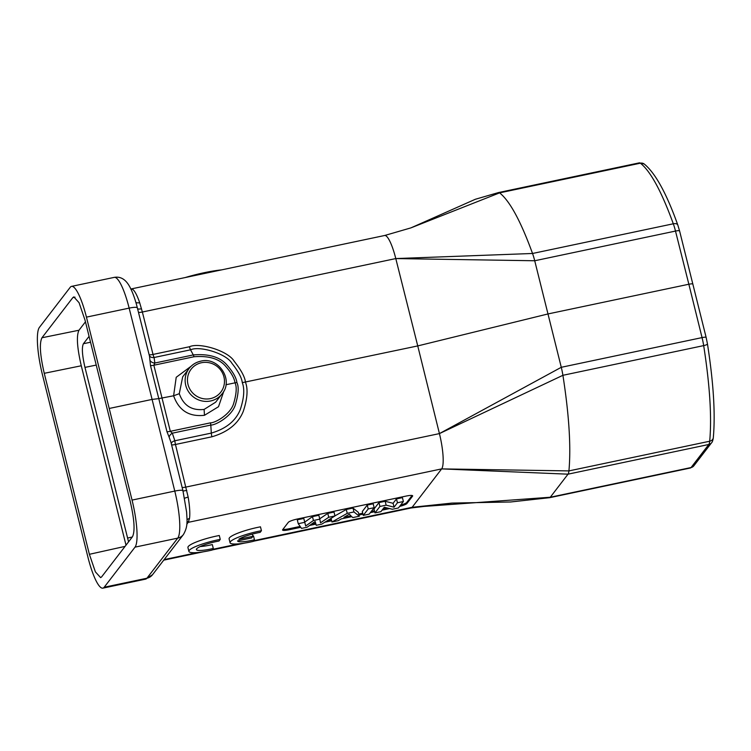 <?xml version="1.0" encoding="UTF-8"?>
<svg xmlns="http://www.w3.org/2000/svg" width="751" height="751" viewBox="0 0 751 751"><rect width="100%" height="100%" fill="white"/><g stroke="black" fill="none" stroke-linecap="round" stroke-linejoin="round"><path stroke-width="1.13" d="M39.409 327.389A40.563 8.383 -101.9 0 0 42.375 374.439L87.989 557.402A40.563 8.383 -101.9 0 0 102.896 588.146A40.563 8.383 -101.9 0 0 104.192 587.244L135.02 547.141A40.563 8.383 -101.9 0 0 132.054 500.091L86.44 317.129A40.563 8.383 -101.9 0 0 71.533 286.384A40.563 8.383 -101.9 0 0 70.237 287.286L39.409 327.389M41.962 337.762C39.268 343.216 40.028 355.063 44.253 373.313L89.378 554.304L95.386 571.868L100.634 577.632L101.592 576.928L132.467 536.768C135.161 531.314 134.401 519.467 130.176 501.217L85.051 320.226L79.062 302.691L73.823 296.889L72.838 297.603L41.962 337.762L78.986 330.233C76.292 335.688 77.062 347.535 81.277 365.775L126.008 545.17M85.454 321.822L78.986 330.233M89.078 336.373L83.436 343.705L90.542 342.24M128.552 541.865L84.966 367.399C82.159 355.232 81.643 347.337 83.436 343.705M184.981 277.617A40.563 6.9 -14 0 1 221.742 269.862M384.606 235.514L410.91 227.882L499.603 192.866A20.277 4.187 -101.9 0 0 498.561 192.547L639.336 162.854A20.277 4.187 78.1 0 1 640.378 163.183L499.603 192.866C509.779 200.911 520.753 221.113 532.534 253.481L395.786 258.569L142.361 312.022L139.667 302.681A30.425 6.28 -101.9 0 0 132.326 289.154L130.834 289.097M639.336 162.854L644.198 163.99A5.069 4.835 -53.3 0 0 640.378 163.183C650.554 171.219 661.528 191.421 673.309 223.789A20.277 4.187 78.1 0 1 675.496 231.064L534.721 260.757L395.786 258.569L417.744 345.92L548.08 313.927L688.855 284.235L702.054 337.603A20.277 4.187 78.1 0 1 703.678 345.61L562.912 375.303L439.429 433.599A30.425 6.28 78.1 0 1 441.654 468.896L188.229 522.349L189.505 518.5A5.069 4.318 8.1 0 0 186.999 519.823M692.882 284.282C693.098 283.709 691.755 283.7 688.855 284.235L675.496 231.064A5.069 0.901 -14.1 0 1 679.589 230.951L706.137 337.424A5.069 0.817 -13.9 0 0 702.054 337.603L561.279 367.295L439.429 433.599L186.004 487.052A5.069 0.817 -13.9 0 1 182.118 487.399M71.533 286.384L114.246 277.372A40.563 8.383 78.1 0 1 129.153 308.117L152.096 399.419L158.78 398.612L166.975 431.731L169.163 437.27A5.069 3.032 148.5 0 1 172.317 433.186L174.87 440.771A5.069 1.051 -101.9 0 0 175.471 444.479L211.913 436.791C228.022 432.041 238.508 423.489 243.352 411.144C247.408 398.706 248.121 389.074 245.483 382.259C244.901 377.021 241.155 370.055 234.256 361.353C228.144 350.755 199.212 342.165 189.459 346.746L153.026 354.434A5.069 0.901 -14.1 0 1 149.13 354.735M138.475 312.313A5.069 0.901 -14.1 0 0 142.361 312.022L153.026 354.434A5.069 1.051 -101.9 0 0 154.105 357.504L154.828 363.033L153.842 365.23L170.317 431.318L172.317 433.186L210.796 425.075L211.313 433.092C226.201 428.699 235.88 420.795 240.348 409.379C244.094 397.908 244.742 388.999 242.291 382.653C241.747 377.781 238.292 371.341 231.918 363.324C226.286 353.524 199.559 345.582 190.547 349.816L154.105 357.504A5.069 4.112 155.9 0 1 149.374 355.711M242.291 382.653L417.744 345.92L439.429 433.599M189.505 518.5A30.425 6.28 -101.9 0 0 188.163 497.162L175.471 444.479A5.069 0.817 166.1 0 1 171.585 444.817M252.871 536.045A17.705 3.013 166 0 0 253.491 535.895L254.458 539.781A17.705 3.013 -14 0 1 237.56 540.898L251.679 537.923L252.937 536.298L238.837 539.274A17.705 3.013 -14 0 1 260.165 532.346L261.432 530.704A25.356 4.318 166 0 0 230.069 542.748A25.356 4.318 166 0 0 253.209 541.396L254.458 539.781M230.069 542.748L229.102 538.871A25.356 4.318 -14 0 1 260.466 526.827L261.432 530.704M200.226 546.55A17.705 3.013 166 0 0 212.326 544.569L213.293 548.455A17.705 3.013 -14 0 1 196.396 549.563A17.705 3.013 -14 0 1 219.001 541.02L220.259 539.378A25.356 4.318 166 0 0 188.895 551.422A25.356 4.318 166 0 0 212.045 550.079L213.293 548.455M188.895 551.422L187.928 547.545A25.356 4.318 -14 0 1 219.292 535.501L220.259 539.378M399.607 506.427A8.111 1.38 166 0 0 406.939 503.47L412.562 496.158A8.111 1.38 166 0 0 412.665 495.829A8.111 1.38 166 0 0 406.122 496.073L297.387 519.007A8.111 1.38 166 0 0 288.29 522.367L282.667 529.68A8.111 1.38 166 0 0 282.564 530.009A8.111 1.38 166 0 0 289.107 529.765L300.766 527.305M309.619 525.447L315.908 524.114M324.854 522.227L331.66 520.79M359.006 515.026L362.968 514.191M370.346 512.633L374.674 511.722M382.052 510.164L389.6 508.577M400.612 505.123A8.111 1.38 166 0 0 406.695 502.503L412.083 495.491M282.902 529.38A8.111 1.38 166 0 0 288.872 528.798L300.147 526.423M311.665 523.991L315.645 523.147M327.342 520.687L331.426 519.823M358.771 514.059L362.724 513.224M371.285 511.412L374.43 510.755M382.991 508.943L387.394 508.014M403.381 501.518L402.414 497.641L396.481 498.889L393.092 503.311L385.169 501.274L378.964 502.588L373.998 509.037L374.965 512.914L380.898 511.666L384.305 507.235L392.313 509.262L398.424 507.967L403.381 501.518L397.448 502.766L394.059 507.188L386.136 505.151L379.931 506.465L374.965 512.914M374.158 507.676L373.191 503.799L367.258 505.057L362.301 511.506L363.268 515.383L369.192 514.135L374.158 507.676L368.225 508.934L363.268 515.383M359.307 516.219L353.946 511.938L347.244 513.355L331.961 521.992L338.25 520.659L341.311 518.875L351.853 516.66L352.82 517.589L359.307 516.219L358.34 512.342L352.979 508.061L346.277 509.478L334.965 515.862M334.984 515.937L328.741 517.261L320.517 522.809L319.804 519.148L313.439 520.49L305.695 525.991L304.756 522.32L298.25 523.691L301.536 528.404L307.084 527.24L315.204 521.485L316.227 525.306L321.775 524.132L334.984 515.937L334.017 512.06L327.774 513.384L319.719 518.81M319.804 519.148L318.837 515.27L312.472 516.613L304.728 522.114L303.789 518.443L297.283 519.814L298.25 523.691M378.964 502.588L379.931 506.465M385.169 501.274L386.136 505.151M393.092 503.311L394.059 507.188M396.481 498.889L397.448 502.766M349.29 514.21L351.064 515.853L343.902 517.364L349.29 514.21M367.258 505.057L368.225 508.934M331.06 518.378L331.961 521.992M346.277 509.478L347.244 513.355M352.979 508.061L353.946 511.938M303.789 518.443L304.756 522.32M304.728 522.114L305.695 525.991M312.472 516.613L313.439 520.49M327.774 513.384L328.741 517.261M252.383 534.102L252.937 536.298M679.589 230.951L677.806 225.009A5.069 2.76 -19.8 0 0 673.309 223.789L532.534 253.481A20.277 4.187 -101.9 0 1 534.721 260.757L561.279 367.295A20.277 4.187 -101.9 0 1 562.912 375.303C569.089 414.956 571.098 446.826 568.929 470.905L709.704 441.222A5.069 4.149 5.6 0 0 713.309 437.683C715.45 413.782 713.488 382.503 707.442 343.845A5.069 1.173 -9 0 1 703.678 345.61C709.864 385.263 711.873 417.134 709.704 441.222A20.277 4.187 78.1 0 1 708.794 444.479L568.019 474.172L441.654 468.896L412.139 507.291A30.425 6.28 78.1 0 1 411.163 507.967L253.312 541.264M411.163 507.967L452.027 503.076L510.567 501.987L549.638 497.688L690.413 467.995A20.277 4.187 78.1 0 0 691.061 467.544A5.069 4.881 37.6 0 0 693.868 465.789L711.601 442.724A5.069 4.881 37.6 0 1 708.794 444.479L691.061 467.544L550.286 497.237L412.139 507.291L253.744 540.692M452.027 503.076L412.139 507.291M549.638 497.688A20.277 4.187 -101.9 0 0 550.286 497.237L568.019 474.172A20.277 4.187 -101.9 0 0 568.929 470.905L441.654 468.896M169.163 437.27L170.928 442.161L182.944 490.713A10.139 1.643 166.1 0 0 174.776 491.079A40.563 8.383 78.1 0 1 177.743 538.129L146.914 578.232A40.563 8.383 78.1 0 1 145.61 579.134L152.537 574.712A10.139 9.772 -142.4 0 1 146.914 578.232L104.192 587.244M171.284 443.588A5.069 2.891 173.2 0 1 174.87 440.771L211.313 433.092A5.069 1.051 78.1 0 0 211.913 436.791M114.246 277.372C120.611 276.265 125.783 279.419 129.773 286.826C132.674 292.261 135.199 299.283 137.358 307.882L149.515 356.246L150.491 365.615L158.78 398.612L173.603 395.786C178.879 410.525 189.177 417.021 204.479 415.294L218.522 406.704L223.854 391.083M132.054 500.091L174.776 491.079L152.096 399.419L109.383 408.431M149.975 360.302A5.069 4.149 -169.1 0 0 154.828 363.033L193.298 354.923C209.06 353.618 220.372 357.082 227.234 365.315C232.998 371.952 236.236 377.715 236.931 382.588C239.025 386.896 238.471 394.388 235.288 405.08C231.58 416.458 215.631 425.254 210.796 425.075A3.042 0.629 -101.9 0 0 210.43 422.851L170.317 431.318A5.069 0.817 166.1 0 1 166.975 431.731M236.931 382.588A3.042 0.507 165.9 0 0 235.016 382.841C236.997 386.915 236.481 393.975 233.486 404.029C230.003 414.74 214.993 423.029 210.43 422.851M225.948 384.747L235.016 382.841C234.359 378.213 231.317 372.787 225.891 366.544C219.442 358.8 208.787 355.542 193.955 356.763L153.842 365.23A5.069 0.901 165.9 0 1 150.491 365.615M191.214 366.15L176.213 377.293L173.603 395.786L179.282 393.684C183.535 405.578 191.805 410.825 204.103 409.417L215.64 402.198L222.118 393.768C233.993 380.09 218.494 356.368 200.742 361.175C195.983 362.226 192.125 364.648 189.158 368.422A20.793 20.033 37.6 0 0 188.576 391.759A20.793 20.033 37.6 0 0 210.59 400.978A20.793 20.033 37.6 0 0 222.118 393.768M200.686 361.222A20.793 20.033 37.6 0 0 189.158 368.422L182.681 376.852L179.282 393.684M84.966 367.399L96.231 365.07M127.51 538.045L132.279 537.012M130.89 289.004L384.606 235.504A30.425 6.28 78.1 0 1 395.786 258.569M137.358 307.882A10.139 1.812 165.9 0 0 129.153 308.117L86.44 317.129M132.326 289.154A5.069 4.891 -62.8 0 1 131.003 289.248M139.667 302.681A5.069 2.488 -18.7 0 1 135.865 302.39M141.517 308.774A5.069 1.455 -15.2 0 1 137.583 308.764M189.459 346.746A5.069 1.051 -101.9 0 0 190.547 349.816L193.298 354.923A3.042 0.629 78.1 0 1 193.955 356.763M693.868 465.789L690.413 467.995M713.309 437.683L713.309 437.683C712.915 440.433 712.342 442.123 711.601 442.724M238.837 543.846L212.571 549.375M197.738 552.511L164.159 559.589M182.944 490.713L186.642 512.285C186.849 519.485 188.473 525.935 183.366 534.618A10.139 9.772 -142.4 0 1 177.743 538.129L135.02 547.141M188.764 521.419A5.069 4.75 23.7 0 0 186.943 522.208M186.821 524.189L188.229 522.349A5.069 4.881 37.6 0 0 186.915 522.827M412.562 496.158L412.421 495.594M406.939 503.47L406.695 502.503M289.107 529.765L288.872 528.798M188.163 497.162A5.069 0.864 -9.8 0 0 184.624 498.326M186.802 490.394L182.897 491.07M204.479 415.294L204.103 409.417M210.44 398.603A18.756 18.08 37.6 0 0 223.929 376.88A18.756 18.08 37.6 0 0 201.493 362.733A18.756 18.08 37.6 0 0 188.003 384.456A18.756 18.08 37.6 0 0 210.44 398.603M72.838 297.603L75.025 297.161M44.253 373.313L81.277 365.775M89.378 554.304L125.07 546.381M644.198 163.99C655.323 173.04 666.522 193.382 677.806 225.009M410.91 227.882L475.383 199.259L498.561 192.547M707.442 343.845L706.137 337.424M244.582 543.104L212.139 549.948M203.587 551.75L163.727 560.152M102.896 588.146L145.61 579.134M183.366 534.618L152.537 574.712"/></g></svg>

